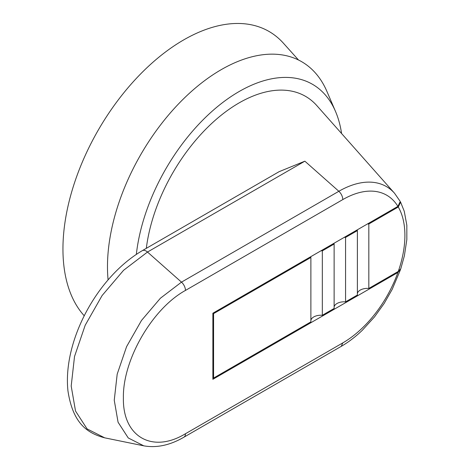 <?xml version="1.0" encoding="UTF-8"?>
<svg xmlns="http://www.w3.org/2000/svg" width="470" height="470" viewBox="0 0 470 470"><rect width="100%" height="100%" fill="white"/><g stroke="black" fill="none" stroke-linecap="round" stroke-linejoin="round"><path stroke-width="0.7" d="M143.767 445.83L128.245 437.946L118.07 422.224L114.251 400.223L117.189 374.161L126.577 346.654L141.482 320.47L160.399 298.227L181.479 282.141L338.852 191.284L304.865 161.181L147.498 252.038L123.587 270.279L102.113 295.524L85.193 325.252L74.524 356.477L71.193 386.058L75.523 411.033L87.079 428.887L104.704 437.834L143.767 445.83C156.645 448.127 170.017 445.255 183.888 437.212L341.244 346.361L342.812 342.889A87.761 50.666 120 0 0 362.311 328.013A87.761 50.666 120 0 0 373.956 315.252A87.761 50.666 120 0 0 383.132 302.457A87.761 50.666 120 0 0 390.776 289.05A87.761 50.666 120 0 0 397.908 272.471L400.563 269.257M136.341 254.376A146.699 84.7 -60 0 1 239.113 91.544A146.699 84.7 -60 0 1 335.51 111.431A146.699 84.7 -60 0 1 341.578 133.521M108.082 279.85A160.863 92.878 -60 0 1 221.229 69.654A160.863 92.878 -60 0 1 326.932 91.462L335.51 111.431M84.248 315.787A170.728 98.571 -60 0 1 76.804 176.168A170.728 98.571 -60 0 1 183.67 39.915A170.728 98.571 -60 0 1 283.363 43.146L298.503 60.001M342.812 199.58C342.648 196.46 341.326 193.699 338.852 191.284A95.087 54.902 -60 0 1 359.961 183.018A95.087 54.902 -60 0 1 372.575 182.278A95.087 54.902 -60 0 1 382.515 184.663A95.087 54.902 -60 0 1 390.799 189.621A95.087 54.902 -60 0 1 394.536 193.241L400.258 201.495L397.908 206.383A87.761 50.666 120 0 0 390.776 198.035A87.761 50.666 120 0 0 383.132 193.458A87.761 50.666 120 0 0 373.956 191.255A87.761 50.666 120 0 0 362.311 191.936A87.761 50.666 120 0 0 342.812 199.58L185.456 290.425A7.591 4.383 -120 0 0 181.479 282.141L147.498 252.038A7.591 4.383 -120 0 0 142.316 250.651L279.127 171.667L304.865 161.181M146.317 248.342A132.787 76.669 -60 0 1 239.113 102.901A132.787 76.669 -60 0 1 316.856 105.644L394.536 193.241M368.827 223.996L368.827 288.433L398.272 271.431L400.787 268.74L404.382 255.78L406.838 239.577L406.838 225.248L404.241 211.218L400.616 202.182L398.272 206.994L368.827 223.996A10.117 5.84 0 0 0 367.499 223.937M357.382 295.043L357.382 230.606L345.573 237.421L345.573 301.857L357.382 295.043M334.129 308.467L334.129 244.03L322.326 250.845L322.326 315.282L334.129 308.467M310.882 321.885L310.882 257.454L213.586 313.625L213.586 378.062L310.882 321.885M357.276 229.842A10.117 5.84 0 0 0 357.382 230.606M397.908 206.383L212.869 313.214L213.586 313.625M322.326 250.845A10.117 5.84 0 0 0 320.998 250.786M310.776 256.685A10.117 5.84 0 0 0 310.882 257.454M345.573 237.421A10.117 5.84 0 0 0 344.246 237.362M334.029 243.26A10.117 5.84 0 0 0 334.129 244.03M368.827 288.433A10.117 5.84 0 0 0 357.382 293.386M345.573 301.857A10.117 5.84 0 0 0 334.129 306.81M322.326 315.282A10.117 5.84 0 0 0 310.882 320.235M212.869 377.645L213.586 378.062M212.869 313.214L212.869 379.302L397.908 272.471M185.456 290.425C152.174 308.702 122.57 360.137 123.398 397.967C122.57 436.677 152.298 453.873 185.456 433.74L342.812 342.889M398.272 271.431A87.761 50.666 120 0 0 402.344 257.225A87.761 50.666 120 0 0 404.641 242.103A87.761 50.666 120 0 0 404.641 228.978A87.761 50.666 120 0 0 402.344 216.505A87.761 50.666 120 0 0 398.272 206.994M142.316 250.651L142.316 250.651C96.814 277.306 62.622 341.437 67.956 390.905C72.832 422.941 86.774 433.087 104.704 437.834M185.456 433.74A7.591 4.383 60 0 1 183.888 437.212M400.434 269.774L392.186 289.373L384.16 303.45L374.508 316.903L362.2 330.392C355.461 336.849 348.476 342.178 341.244 346.361L341.244 346.361"/></g></svg>
